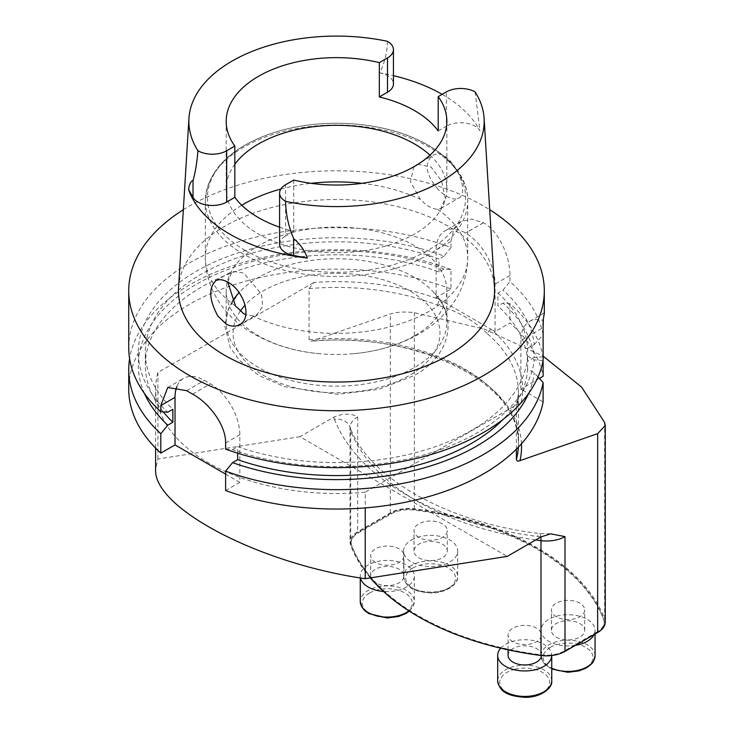 <?xml version="1.0" encoding="UTF-8"?>
<svg xmlns="http://www.w3.org/2000/svg" width="734" height="734" viewBox="0 0 734 734"><rect width="100%" height="100%" fill="white"/><g stroke="black" fill="none" stroke-linecap="round" stroke-linejoin="round"><path stroke-width="0.55" stroke-dasharray="3.67 2.75" d="M512.956 641.764A16.634 9.606 180 0 1 508.084 634.974A16.634 9.606 180 0 1 524.718 625.368A16.634 9.606 180 0 1 541.353 634.974A16.634 9.606 180 0 1 531.086 643.846A16.634 9.606 180 0 1 512.956 641.764M541.353 655.535A16.634 9.606 -0 0 0 541.353 655.352A16.634 9.606 -0 0 0 524.718 645.746A16.634 9.606 -0 0 0 508.084 655.352M500.698 648.195A27.03 15.607 180 0 1 514.378 640.929A27.03 15.607 180 0 1 551.748 655.352A27.03 15.607 180 0 1 551.748 655.554L551.748 655.352M556.28 637.121A16.634 9.606 -0 0 0 574.41 639.204A16.634 9.606 -0 0 0 584.677 630.332A16.634 9.606 -0 0 0 568.043 620.725A16.634 9.606 -0 0 0 551.408 630.332A16.634 9.606 -0 0 0 556.28 637.121M556.28 616.753A16.634 9.606 180 0 1 551.408 609.963A16.634 9.606 180 0 1 568.043 600.357A16.634 9.606 180 0 1 584.677 609.963A16.634 9.606 180 0 1 574.41 618.835A16.634 9.606 180 0 1 556.28 616.753M575.484 645.333A27.03 15.607 180 0 1 541.013 630.332A27.03 15.607 180 0 1 548.931 619.294A27.03 15.607 180 0 1 578.392 615.918A27.03 15.607 180 0 1 595.072 630.332A27.03 15.607 180 0 1 594.035 634.626M372.652 580.557A16.634 9.606 -0 0 0 375.533 582.796A16.634 9.606 -0 0 0 393.663 584.879A16.634 9.606 -0 0 0 403.929 576.006A16.634 9.606 -0 0 0 387.295 566.409A16.634 9.606 -0 0 0 370.661 576.006A16.634 9.606 -0 0 0 372.367 580.245M375.533 562.428A16.634 9.606 180 0 1 370.661 555.638A16.634 9.606 180 0 1 387.295 546.032A16.634 9.606 180 0 1 403.929 555.638A16.634 9.606 180 0 1 393.663 564.51A16.634 9.606 180 0 1 375.533 562.428M360.477 577.961A27.03 15.607 180 0 1 360.266 576.006A27.03 15.607 180 0 1 368.184 564.978A27.03 15.607 180 0 1 397.635 561.593A27.03 15.607 180 0 1 414.325 576.006A27.03 15.607 180 0 1 383.451 591.457M605.266 621.927A25.993 15.01 180 0 0 604.651 618.67A250.56 144.662 180 0 0 414.352 508.809A25.993 15.01 0 0 0 390.341 512.846L357.687 531.7A25.993 15.01 180 0 0 350.072 542.307A25.993 15.01 180 0 0 350.696 545.564A250.56 144.662 180 0 0 370.331 577.897M518.36 447.134A181.94 105.045 0 0 0 518.461 443.584C522.525 384.744 417.16 330.603 311.124 341.319L390.341 313.959C397.076 311.932 405.076 311.51 414.352 312.666L484.431 329.098L543.114 356.137M596.916 632.112L564.263 650.966A24.956 14.405 180 0 1 541.215 654.847A249.523 144.057 180 0 1 351.705 545.435A24.956 14.405 180 0 1 351.118 542.307A24.956 14.405 180 0 1 358.421 532.122L391.075 513.268A24.956 14.405 180 0 1 414.132 509.396A249.523 144.057 180 0 1 603.632 618.808A24.956 14.405 180 0 1 604.229 621.927A24.956 14.405 180 0 1 596.916 632.112L596.916 632.791L564.263 651.645A24.956 14.405 180 0 1 558.528 654.113M516.378 449.153L516.378 408.324L521.241 402.122L365.22 492.202L365.22 507.891M516.488 407.563L516.378 408.324A181.94 105.045 180 0 0 518.461 392.479L516.488 407.563M418.857 557.785A16.634 9.606 -0 0 0 436.987 559.868A16.634 9.606 -0 0 0 447.263 550.995A16.634 9.606 -0 0 0 430.629 541.389A16.634 9.606 -0 0 0 413.985 550.995A16.634 9.606 -0 0 0 418.857 557.785M418.857 537.407A16.634 9.606 180 0 1 413.985 530.618A16.634 9.606 180 0 1 430.629 521.021A16.634 9.606 180 0 1 447.263 530.618A16.634 9.606 180 0 1 436.987 539.49A16.634 9.606 180 0 1 418.857 537.407M411.508 539.958A27.03 15.607 180 0 1 440.969 536.572A27.03 15.607 180 0 1 457.658 550.995A27.03 15.607 180 0 1 430.629 566.602A27.03 15.607 180 0 1 403.59 550.995A27.03 15.607 180 0 1 411.508 539.958M232.586 301.078A110.329 63.702 0 0 0 226.191 322.446A110.329 63.702 0 0 0 294.297 381.295A110.329 63.702 0 0 0 414.536 367.495A110.329 63.702 0 0 0 446.85 322.446A110.329 63.702 0 0 0 433.326 291.893A110.329 63.702 0 0 0 336.521 258.753A110.329 63.702 0 0 0 239.715 291.893A110.329 63.702 0 0 0 239.064 292.591L239.715 291.893M429.996 155.177A110.329 63.702 180 0 1 438.207 164.288A110.329 63.702 180 0 1 446.85 189.005A110.329 63.702 180 0 1 378.744 247.863A110.329 63.702 180 0 1 258.506 234.054A110.329 63.702 180 0 1 226.191 189.005A110.329 63.702 180 0 1 234.834 164.288M414.536 335.823A110.329 63.702 180 0 1 353.348 353.733A110.329 63.702 180 0 1 319.694 353.733A110.329 63.702 180 0 1 258.506 335.823A110.329 63.702 180 0 1 226.191 290.783A110.329 63.702 180 0 1 336.521 227.081A110.329 63.702 180 0 1 446.85 290.783A110.329 63.702 180 0 1 414.536 335.823M438.207 130.918L446.364 126.202L446.364 91.915M293.71 180.05L293.71 231.32L285.544 236.036L285.544 184.757M279.599 227.182A110.329 63.702 0 0 0 293.71 231.32M227.797 282.186L232.118 271.314L243.752 273.03L261.488 294.178L262.671 306.436L257.065 314.519L252.744 315.932L245.807 314.739M413.866 166.765L410.471 181.702L420.298 199.354C426.518 205.768 432.243 209.071 437.482 209.273L440.923 208.383L445.235 198.171L441.666 181.206L431.161 167.141L418.105 164.223M475.127 91.943L479.972 130.78A20.295 11.716 0 0 0 446.364 126.202M387.433 41.315C387.176 52.811 384.552 63.307 379.57 72.822A149.764 86.465 180 0 1 393.442 75.657M442.162 94.337A149.764 86.465 180 0 1 479.972 130.78M379.57 72.822A20.295 11.716 180 0 1 393.442 83.933M279.599 244.321A20.295 11.716 180 0 1 285.544 236.036M437.923 189.17C425.867 174.894 423.977 163.755 432.262 155.764C448.951 144.341 471.898 191.427 458.722 198.097L458.466 198.253C453.144 200.501 446.3 197.474 437.923 189.17M178.564 287.544A158.058 91.255 180 0 1 336.521 199.52A158.058 91.255 180 0 1 494.477 287.544M183.335 209.722A207.786 119.963 180 0 1 489.706 209.722M163.287 411.893A191.198 110.384 0 0 1 145.323 365.183A191.198 110.384 0 0 1 244.431 268.451A191.198 110.384 0 0 1 438.996 271.993L444.079 269.057L450.997 269.58L450.997 288.967L436.143 297.536L436.143 250.037A41.636 24.038 60 0 1 444.767 230.981A41.636 24.038 60 0 1 465.585 233.036L465.64 233.073A41.636 24.038 60 0 1 495.083 284.058L495.083 331.566L509.928 322.988A207.786 119.963 180 0 1 543.114 376.248M128.734 347.687A207.786 119.963 180 0 1 238.064 242.037A207.786 119.963 180 0 1 450.997 247.569L450.997 241.458L453.731 229.467L461.117 221.54L471.668 219.117L483.422 222.741A207.786 119.963 180 0 1 483.477 222.778C499.377 231.586 510.176 257.34 509.928 275.489L509.928 281.59A207.786 119.963 180 0 1 543.114 334.851L543.114 327.685L520.901 340.512A41.59 24.011 60 0 1 529.508 321.474A41.59 24.011 60 0 1 543.114 320.419M444.079 269.057A198.217 114.44 0 0 0 220.806 272.277A198.217 114.44 0 0 0 144.451 393.452M450.997 269.58A207.786 119.963 0 0 0 129.606 358.687M438.996 271.993L438.996 259.01A191.198 110.384 0 0 0 244.431 255.46A191.198 110.384 0 0 0 145.323 352.201A191.198 110.384 0 0 0 172.857 409.26M450.997 247.569L444.079 256.074A198.217 114.44 0 0 0 197.877 270.415A198.217 114.44 0 0 0 167.756 412.214M444.079 256.074L438.996 259.01M225.622 490.532L239.834 482.321L239.834 434.785A41.59 24.011 -120 0 0 210.429 383.854L204.428 380.386A41.59 24.011 -120 0 0 183.628 378.322A41.59 24.011 -120 0 0 176.885 386.552M538.022 376.964L534.279 372.909L527.599 369.055A191.198 110.384 0 0 1 502.992 419.481M528.59 393.452A198.217 114.44 0 0 0 534.279 372.909M237.678 453.208L237.678 446.685A191.198 110.384 0 0 0 527.599 356.063L527.599 369.055M527.599 356.063L534.279 359.926L543.114 360.513L543.114 356.871A207.786 119.963 0 0 0 509.928 303.61L503.01 303.087L497.936 306.023L497.936 293.031L503.01 290.095L509.928 281.59M225.622 449.135L232.568 449.63A198.217 114.44 0 0 0 534.279 359.926M232.568 449.63L237.678 446.685M543.353 319.382L544.298 313.39M497.936 293.031A191.198 110.384 0 0 1 527.599 348.329L534.279 344.466A198.217 114.44 0 0 0 503.01 290.095M534.279 344.466L543.114 334.851M527.599 348.329L527.599 361.312A191.198 110.384 0 0 0 497.936 306.023M543.114 356.871L534.279 357.458A198.217 114.44 0 0 0 503.01 303.087M534.279 357.458L527.599 361.312M509.928 303.61L509.928 322.988M436.143 297.536L440.088 299.811A4.156 1.89 111.1 0 0 437.776 305.206C457.732 311.216 474.366 320.822 487.688 334.016A4.156 2.817 -49.2 0 1 491.138 329.291L495.083 331.566M521.241 402.122A186.097 107.448 0 0 0 522.617 390.075L520.901 389.387L522.617 388.093A186.097 107.448 0 0 0 491.138 329.291L440.088 299.811A186.097 107.448 0 0 0 313.932 282.434L309.069 288.636L309.069 339.741L309.831 341.117L311.124 341.319M450.997 288.967A207.786 119.963 0 0 0 238.064 283.443A207.786 119.963 0 0 0 128.734 389.084M239.834 482.321L225.622 474.118M522.617 390.075L543.114 401.911M520.901 340.512L520.901 389.387M539.362 378.423L522.617 388.093M535.71 539.949A250.56 144.662 180 0 1 350.696 430.794A25.993 15.01 180 0 1 350.072 427.537A25.993 15.01 180 0 1 357.687 416.93C350.916 413.169 342.952 413.233 333.796 417.141L299.912 436.702L507.222 556.4M299.912 436.702L157.911 459.007L155.617 469.063M365.22 492.202A180.903 104.439 180 0 1 155.617 389.084A180.903 104.439 180 0 1 157.911 372.505L313.932 282.434M157.911 459.007L157.911 372.505M478.348 642.14A249.523 144.057 180 0 1 351.705 546.114A24.956 14.405 180 0 1 351.118 542.986A24.956 14.405 180 0 1 358.421 532.801L391.075 513.947A24.956 14.405 180 0 1 414.132 510.075A249.523 144.057 180 0 1 603.632 619.487A24.956 14.405 180 0 1 604.229 622.606A24.956 14.405 180 0 1 596.916 632.791M515.176 669.197A24.956 14.405 180 0 1 549.454 684.4A24.956 14.405 180 0 1 509.515 693.942A24.956 14.405 180 0 1 515.176 669.197M551.748 680.813A27.03 15.607 -0 0 0 514.378 666.399A27.03 15.607 -0 0 0 497.689 680.813M550.399 647.315A24.956 14.405 180 0 1 592.145 653.765A24.956 14.405 180 0 1 561.583 671.408A24.956 14.405 180 0 1 550.399 647.315M595.072 655.801A27.03 15.607 -0 0 0 578.392 641.378A27.03 15.607 -0 0 0 548.931 644.764A27.03 15.607 -0 0 0 541.013 655.801A27.03 15.607 -0 0 0 551.748 668.252M369.652 592.989A24.956 14.405 180 0 1 411.398 599.449A24.956 14.405 180 0 1 380.836 617.092A24.956 14.405 180 0 1 369.652 592.989M408.884 610.871A27.03 15.607 -0 0 0 414.325 601.476A27.03 15.607 -0 0 0 397.635 587.053A27.03 15.607 -0 0 0 368.184 590.439A27.03 15.607 -0 0 0 360.266 601.476M414.352 508.809L414.352 312.666M390.341 512.846L390.341 313.959M333.796 417.141A42.627 24.607 0 0 0 334.456 419.288A16.634 13.258 159 0 1 349.98 426.904A16.634 13.258 159 0 1 350.696 430.794L350.696 545.564M357.687 416.93L357.687 531.7M604.651 618.67L604.651 422.536M412.976 567.969A24.956 14.405 180 0 1 454.722 574.428A24.956 14.405 180 0 1 424.169 592.072A24.956 14.405 180 0 1 412.976 567.969M411.508 565.428A27.03 15.607 -0 0 0 403.59 576.456A27.03 15.607 -0 0 0 430.629 592.063A27.03 15.607 -0 0 0 457.658 576.456A27.03 15.607 -0 0 0 440.969 562.042A27.03 15.607 -0 0 0 411.508 565.428M240.247 311.198A103.448 59.72 0 0 0 279.828 383.01A103.448 59.72 0 0 0 409.673 375.285A103.448 59.72 0 0 0 398.03 285.031A103.448 59.72 0 0 0 245.156 305.05M245.229 250.477A129.101 74.538 180 0 1 303.105 125.771A129.101 74.538 180 0 1 461.218 217.062A129.101 74.538 180 0 1 245.229 250.477M243.752 254.276A131.193 75.749 180 0 1 205.327 200.712A131.193 75.749 180 0 1 336.521 124.973A131.193 75.749 180 0 1 467.714 200.712A131.193 75.749 180 0 1 386.726 270.699A131.193 75.749 180 0 1 243.752 254.276M437.482 209.273A131.193 75.749 180 0 1 467.714 257.643A131.193 75.749 180 0 1 392.295 326.199A131.193 75.749 180 0 1 252.744 315.932M235.559 306.014A131.193 75.749 180 0 1 205.327 257.643A131.193 75.749 180 0 1 241.77 205.245M280.81 189.069A131.193 75.749 180 0 1 311.124 183.326M361.917 183.326A131.193 75.749 180 0 1 420.298 199.354M483.477 222.778L465.64 233.073M509.928 275.489L495.083 284.058M483.422 222.741L465.585 233.036M450.997 241.458L436.143 250.037M186.619 390.662L204.428 380.386M192.629 394.13L210.429 383.854M225.622 442.997L239.834 434.785M309.069 288.636A181.94 105.045 180 0 1 437.776 305.206M334.456 419.288A267.194 154.259 0 0 0 537.38 536.453A42.627 24.607 0 0 0 541.114 536.829M540.82 537.004A16.634 2.945 97.3 0 0 539.499 533.535A16.634 2.945 97.3 0 0 537.38 536.453M487.688 334.016A181.94 105.045 180 0 1 518.461 392.479L518.461 443.584A181.94 105.045 0 0 0 309.069 339.75M312.693 340.934A185.023 106.825 180 0 1 521.47 443.767M603.632 618.808L603.632 619.487M414.132 509.396L414.132 510.075M391.075 513.268L391.075 513.947M358.421 532.122L358.421 532.801M351.705 545.435L351.705 546.114M541.215 654.847L541.215 655.453M564.263 650.966L564.263 651.645M541.353 655.352L541.353 634.974M508.084 649.856L508.084 634.974M584.677 630.332L584.677 609.963M551.408 630.332L551.408 609.963M541.013 630.332L541.013 655.801L542.738 661.673L545.316 664.821L551.748 669.013M595.072 630.332L595.072 634.029M403.929 576.006L403.929 555.638M370.661 576.006L370.661 555.638M409.306 611.138L412.591 607.357L414.325 601.476L414.325 576.006M360.266 576.006L360.266 577.924M550.656 533.838L539.499 533.535C444.382 522.36 366.853 475.687 349.98 426.904L350.072 542.307M447.263 550.995L447.263 530.618M413.985 550.995L413.985 530.618M403.59 550.995L403.59 576.456C405.801 589.723 417.563 591.806 430.482 592.944C445.74 593.595 458.851 583.888 457.658 576.456L457.658 550.995M433.326 291.893C459.53 317.739 449.621 356.797 413.829 375.698L378.68 389.378L337.668 394.305L284.92 386.763L259.13 375.643L239.431 360.33L230.366 347.843L224.76 325.979L228.503 308.537L238.945 292.719M319.694 353.733C295.463 351.604 273.589 345.035 254.083 334.043C229.256 320.391 205.768 293.609 205.327 257.643L205.327 200.712C207.63 169.444 231.146 146.516 275.856 131.918C309.243 122.128 343.677 120.615 379.175 127.386C430.436 137.286 468.228 167.297 467.714 200.712L467.714 257.643C467.439 275.498 461.98 291.563 451.346 305.821L440.629 317.941C431.326 326.722 420.61 333.906 408.48 339.475C391.534 347.228 373.156 351.981 353.348 353.733M446.85 322.446L446.85 290.783M226.191 322.446L226.191 290.783M446.85 189.005L446.85 121.339M226.191 189.005L226.191 121.339M239.523 324.657L257.074 314.528M215.833 280.709L232.118 271.314M440.923 208.383L458.466 198.253M415.976 165.159L432.262 155.764M461.117 221.54L444.767 230.981M145.323 365.183L145.323 352.201M167.737 387.506L183.628 378.322M544.215 312.987L529.508 321.474M155.617 448.098L155.617 389.084M604.229 621.927L604.229 622.606M351.118 542.307L351.118 542.986"/><path stroke-width="1.1" d="M508.084 649.856L508.084 655.352A16.634 9.606 -0 0 0 509.35 659.022A16.634 9.606 -0 0 0 512.956 662.141A16.634 9.606 -0 0 0 530.93 664.261A16.634 9.606 -0 0 0 541.353 655.535M497.689 655.352L497.689 680.813A27.03 15.607 -0 0 0 524.718 696.419A27.03 15.607 -0 0 0 551.748 680.813L551.748 655.554A27.03 15.607 180 0 1 524.535 670.959A27.03 15.607 180 0 1 497.689 655.352A27.03 15.607 180 0 1 500.698 648.195M594.035 634.626A27.03 15.607 180 0 1 575.484 645.333M383.451 591.457A27.03 15.607 180 0 1 360.477 577.961M605.266 425.582L605.266 621.927A25.993 15.01 180 0 1 597.65 632.534L564.996 651.388A25.993 15.01 180 0 1 540.986 655.425A250.56 144.662 180 0 1 370.331 577.897M543.114 356.137L581.612 387.112L604.651 422.536L605.247 425.582L597.65 433.647L520.002 460.631C518.103 461.512 516.892 461.117 516.378 459.438L516.378 449.153M365.22 507.891L365.22 578.695L507.222 556.4L541.114 536.829L550.656 533.838L564.996 536.618L564.996 651.388M238.945 292.719L239.064 292.591A110.329 63.702 0 0 0 232.586 301.078M234.834 164.288A110.329 63.702 180 0 1 327.621 125.514A110.329 63.702 180 0 1 429.996 155.177M379.331 96.934L379.331 62.638L387.497 57.922A20.295 11.716 180 0 0 393.442 49.637A20.295 11.716 180 0 0 387.433 41.315A147.662 85.254 180 0 0 188.95 118.321L178.564 287.544A158.058 91.255 180 0 0 224.751 355.311A158.058 91.255 180 0 0 399.59 374.459A158.058 91.255 180 0 0 494.477 287.544L484.091 118.321A147.662 85.254 180 0 1 285.609 201.364A20.295 11.716 180 0 1 279.599 193.042A20.295 11.716 180 0 1 285.544 184.757L293.71 180.05A110.329 63.702 0 0 0 446.85 121.339A110.329 63.702 0 0 0 438.207 96.622L438.207 130.918A110.329 63.702 0 0 0 379.331 96.934L387.497 92.218L387.497 57.922M234.834 146.057L234.834 197.336L226.678 202.043L226.678 150.773L234.834 146.057A110.329 63.702 0 0 1 226.191 121.339A110.329 63.702 0 0 1 379.331 62.638M438.207 96.622L446.364 91.915A20.295 11.716 0 0 1 475.127 91.943A147.662 85.254 180 0 1 484.091 118.321M234.834 197.336A110.329 63.702 0 0 0 279.599 227.182M245.807 314.739L243.78 313.721L235.559 306.014L227.797 282.186M418.105 164.223L413.866 166.765M217.952 316.171L226.081 323.978C230.962 326.639 235.44 326.869 239.523 324.657L239.88 324.446C252.955 317.565 243.128 289.792 227.852 282.214C223.035 279.489 219.026 278.993 215.833 280.718C208.419 288.15 209.126 299.967 217.952 316.171M393.442 75.657A149.764 86.465 180 0 1 442.162 94.337M393.442 49.637L393.442 83.933A20.295 11.716 180 0 1 387.497 92.218M226.678 150.773A20.295 11.716 0 0 1 197.914 150.736A147.662 85.254 180 0 1 188.95 118.321M197.914 150.736C196.96 162.746 195.336 172.664 193.024 180.472C190.895 180.995 189.409 183.986 188.555 189.436L193.024 197.382A20.295 11.716 0 0 0 226.678 202.043M279.599 193.042L279.599 244.321A20.295 11.716 180 0 0 293.628 255.46L307.381 258.047A150.809 87.071 180 0 1 229.88 234.183A150.809 87.071 180 0 1 188.555 189.436M307.381 258.047C304.748 250.578 300.16 244.083 293.628 238.559C288.499 226.448 285.82 214.053 285.609 201.364M489.706 209.722A207.786 119.963 180 0 1 544.307 290.783A207.786 119.963 180 0 1 416.04 401.608A207.786 119.963 180 0 1 189.592 375.606A207.786 119.963 180 0 1 128.734 290.783A207.786 119.963 180 0 1 183.335 209.722M144.451 393.452A198.217 114.44 0 0 0 167.756 425.197L172.857 422.252A191.198 110.384 0 0 1 163.287 411.893M129.606 358.687A207.786 119.963 0 0 0 128.734 369.697A207.786 119.963 0 0 0 160.801 433.73L167.756 425.197M544.307 290.783L544.307 313.39L543.114 320.419L543.114 360.513A207.786 119.963 180 0 1 225.622 449.135L225.622 442.997C225.916 424.821 208.759 402.819 192.629 394.13A207.786 119.963 180 0 1 189.592 392.415A207.786 119.963 180 0 1 186.619 390.662L167.737 387.506L160.801 405.572L160.801 411.71L167.756 412.214L172.857 409.26L172.857 422.252M160.801 411.71A207.786 119.963 180 0 1 128.734 347.687L128.734 290.783M176.885 386.552A41.59 24.011 -120 0 0 175.022 397.36L175.022 444.905L160.801 453.107A207.786 119.963 0 0 1 128.734 389.084L128.734 369.697M502.992 419.481A191.198 110.384 0 0 1 237.678 459.677L232.568 462.622L225.622 471.145A207.786 119.963 0 0 0 543.114 382.524L538.022 376.964M232.568 462.622A198.217 114.44 0 0 0 528.59 393.452M237.678 459.677L237.678 453.208M543.114 327.685L543.353 319.382M543.114 360.513L543.114 376.248L539.362 378.423M160.801 433.73L160.801 453.107M225.622 474.118L175.022 444.905M543.114 382.524L543.114 401.911A207.786 119.963 180 0 1 225.622 490.532L225.622 471.145M155.617 448.098L155.617 469.063C152.773 507.919 259.607 563.795 365.22 578.695M558.528 654.113A24.956 14.405 180 0 1 541.215 655.526A249.523 144.057 180 0 1 478.348 642.14M551.748 668.252A27.03 15.607 -0 0 0 580.089 669.775A27.03 15.607 -0 0 0 595.072 655.801L593.347 661.683L591.898 663.646L586.631 667.839L579.19 670.848L567.896 672.289L551.748 669.013M360.266 577.924L360.266 601.476A27.03 15.607 -0 0 0 378.716 616.276A27.03 15.607 -0 0 0 408.884 610.871M564.996 536.618A25.993 15.01 180 0 1 540.986 540.655L540.986 655.425M540.82 537.004A16.634 2.945 97.3 0 1 540.986 540.655A250.56 144.662 180 0 1 535.71 539.949M597.65 632.534L597.65 433.647M245.156 305.05A103.448 59.72 0 0 0 240.247 311.198M241.77 205.245A131.193 75.749 180 0 1 280.81 189.069M311.124 183.326A131.193 75.749 180 0 1 361.917 183.326M193.024 197.382L193.024 180.472M293.628 255.46L293.628 238.559M160.801 405.572L175.022 397.36M516.378 459.438A181.94 105.045 0 0 0 518.36 447.134M521.47 443.767A185.023 106.825 180 0 1 520.002 460.631M497.689 680.813C499.9 694.08 511.653 696.162 524.571 697.3C539.829 697.951 552.941 688.244 551.748 680.813M595.072 634.029L595.072 655.801M360.266 601.476L361.99 607.348L364.569 610.495L368.826 613.587L387.148 617.964L398.443 616.523L405.884 613.523L409.306 611.138"/></g></svg>
